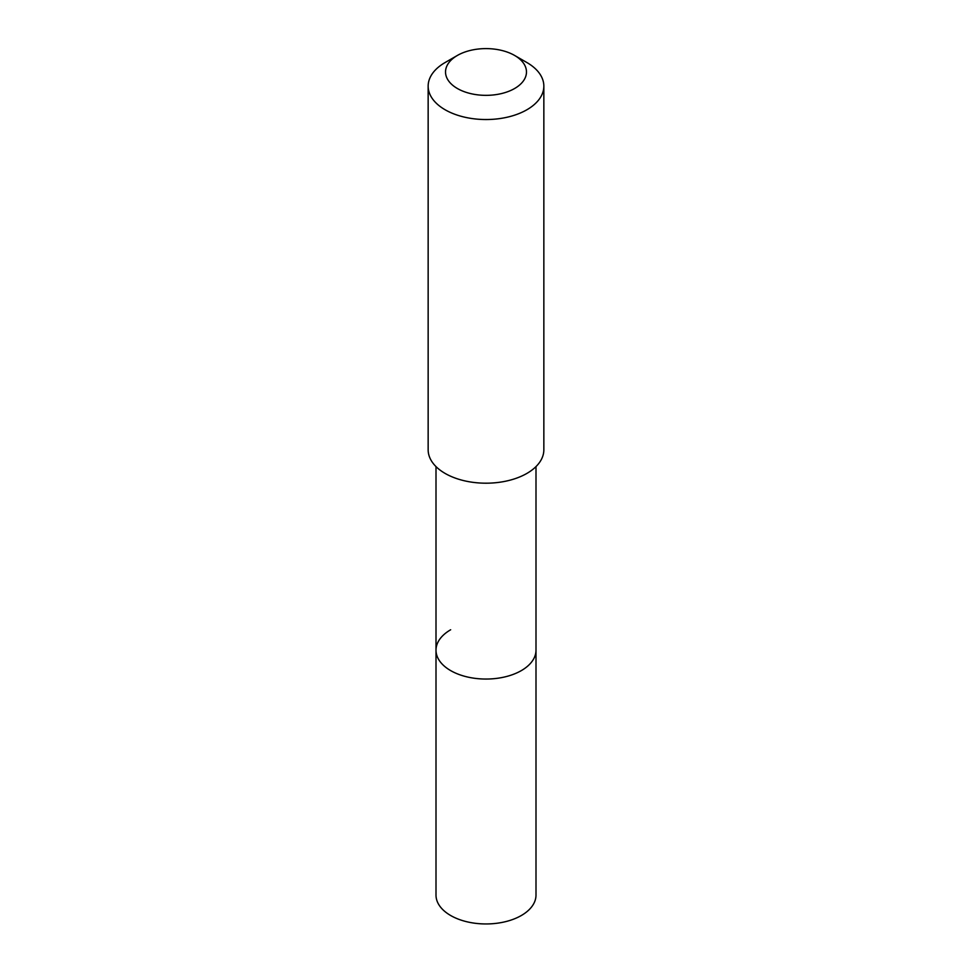 <?xml version="1.0" encoding="UTF-8"?>
<svg xmlns="http://www.w3.org/2000/svg" width="972" height="972" viewBox="0 0 972 972"><rect width="100%" height="100%" fill="white"/><g stroke="black" fill="none" stroke-linecap="round" stroke-linejoin="round"><path stroke-width="1.46" d="M436.003 466.596L436.003 895.091A49.997 28.868 0 0 0 466.864 921.76A49.997 28.868 0 0 0 521.344 915.503A49.997 28.868 0 0 0 535.997 895.091L535.997 650.183A49.997 28.868 180 0 1 521.344 670.595A49.997 28.868 180 0 1 466.864 676.852A49.997 28.868 180 0 1 436.003 650.183A49.997 28.868 180 0 1 450.656 629.771M436.003 650.183A49.997 28.868 0 0 0 466.864 676.852A49.997 28.868 0 0 0 521.344 670.595A49.997 28.868 0 0 0 535.997 650.183L535.997 466.596M428.154 86.144L428.154 449.805A57.846 33.4 0 0 0 463.863 480.654A57.846 33.4 0 0 0 526.897 473.413A57.846 33.4 0 0 0 543.846 449.805L543.846 86.144A57.846 33.4 180 0 1 526.897 109.763A57.846 33.4 180 0 1 463.863 116.992A57.846 33.4 180 0 1 428.154 86.144A57.846 33.4 180 0 1 445.103 62.536L457.375 55.453A40.484 23.377 180 0 1 514.625 55.453A40.484 23.377 180 0 1 514.625 88.501A40.484 23.377 180 0 1 457.375 88.501A40.484 23.377 180 0 1 457.375 55.453L445.103 62.536M514.625 55.453L526.897 62.536A57.846 33.4 180 0 1 543.846 86.144"/></g></svg>

